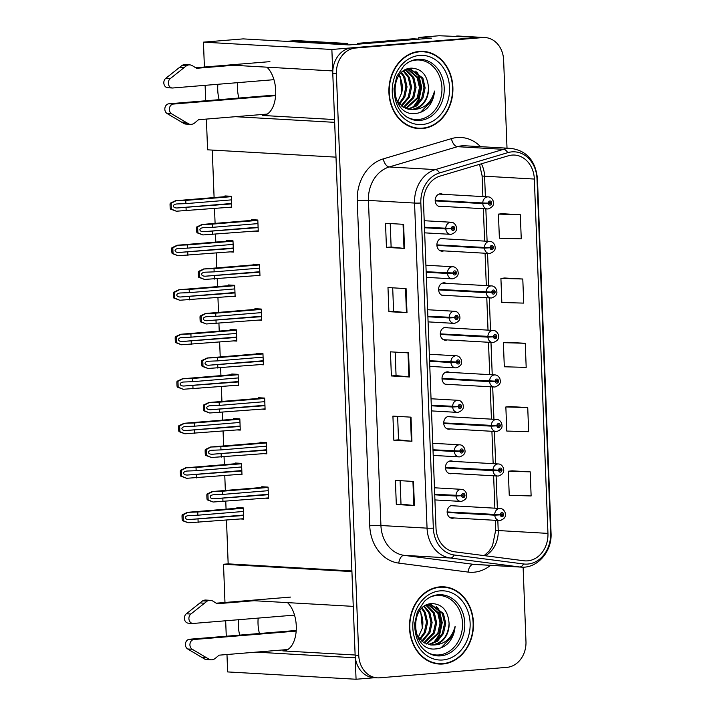 <?xml version="1.0" encoding="UTF-8"?>
<svg xmlns="http://www.w3.org/2000/svg" width="715" height="715" viewBox="0 0 715 715"><rect width="100%" height="100%" fill="white"/><g stroke="black" fill="none" stroke-linecap="round" stroke-linejoin="round"><path stroke-width="1.07" d="M287.484 602.62A25.785 14.398 85.3 0 1 296.278 625.991A25.785 14.398 85.3 0 1 283.918 650.865A25.785 14.398 85.3 0 1 282.8 650.882L355.123 655.012M334.557 119.566L262.226 115.437A25.785 14.398 -94.7 0 0 263.352 115.419A25.785 14.398 -94.7 0 0 275.704 90.555A25.785 14.398 -94.7 0 0 266.909 67.174M442.701 194.292A6.444 5.336 93.3 0 0 440.878 193.792A6.444 5.336 93.3 0 0 440.261 193.792A6.444 5.336 93.3 0 0 435.176 200.289A6.444 5.336 93.3 0 0 440.145 206.662A6.444 5.336 93.3 0 0 440.753 206.653A6.444 5.336 93.3 0 0 442.013 206.367M447.831 327.836A6.444 5.336 93.3 0 0 446.008 327.327A6.444 5.336 93.3 0 0 445.391 327.336A6.444 5.336 93.3 0 0 440.306 333.834A6.444 5.336 93.3 0 0 445.275 340.197A6.444 5.336 93.3 0 0 445.883 340.188A6.444 5.336 93.3 0 0 447.143 339.902M449.547 372.345A6.444 5.336 93.3 0 0 447.715 371.845A6.444 5.336 93.3 0 0 447.098 371.845A6.444 5.336 93.3 0 0 442.013 378.342A6.444 5.336 93.3 0 0 446.982 384.715A6.444 5.336 93.3 0 0 447.599 384.706A6.444 5.336 93.3 0 0 448.859 384.411M451.254 416.863A6.444 5.336 93.3 0 0 449.422 416.353A6.444 5.336 93.3 0 0 448.814 416.362A6.444 5.336 93.3 0 0 443.72 422.86A6.444 5.336 93.3 0 0 448.689 429.223A6.444 5.336 93.3 0 0 449.306 429.215A6.444 5.336 93.3 0 0 450.566 428.929M444.417 238.81A6.444 5.336 93.3 0 0 442.585 238.301A6.444 5.336 93.3 0 0 441.968 238.309A6.444 5.336 93.3 0 0 436.883 244.807A6.444 5.336 93.3 0 0 441.852 251.171A6.444 5.336 93.3 0 0 442.469 251.162A6.444 5.336 93.3 0 0 443.729 250.876M452.961 461.372A6.444 5.336 93.3 0 0 451.138 460.862A6.444 5.336 93.3 0 0 450.522 460.871A6.444 5.336 93.3 0 0 445.436 467.369A6.444 5.336 93.3 0 0 450.405 473.741A6.444 5.336 93.3 0 0 451.013 473.732A6.444 5.336 93.3 0 0 452.273 473.437M446.124 283.319A6.444 5.336 93.3 0 0 444.292 282.818A6.444 5.336 93.3 0 0 443.684 282.818A6.444 5.336 93.3 0 0 438.59 289.316A6.444 5.336 93.3 0 0 443.559 295.688A6.444 5.336 93.3 0 0 444.176 295.679A6.444 5.336 93.3 0 0 445.436 295.384M454.677 505.889A6.444 5.336 93.3 0 0 452.845 505.38A6.444 5.336 93.3 0 0 452.229 505.389A6.444 5.336 93.3 0 0 447.143 511.886A6.444 5.336 93.3 0 0 452.112 518.25A6.444 5.336 93.3 0 0 452.729 518.241A6.444 5.336 93.3 0 0 453.989 517.955M217.887 84.281A25.785 14.398 -94.7 0 0 219.148 99.671M237.603 82.663A25.785 14.398 -94.7 0 0 238.873 98.053M235.458 116.688L334.665 122.354L335.996 157.148L207.582 149.819L206.403 119.083M204.401 67.031L203.444 42.149L331.867 49.478L332.69 70.928L231.222 65.136M205.697 100.779L205.107 85.335M418.847 39.119L418.776 37.421L431.44 38.145L348.965 44.929L243.154 38.887L203.444 42.149M418.776 37.421L439.162 35.75L479.095 37.377L331.867 49.478M507.015 148.175L503.628 60.051A24.176 19.993 93.3 0 0 485.02 37.555L458.789 36.063A24.176 19.993 93.3 0 0 456.492 36.09M485.02 37.555A24.176 19.993 93.3 0 0 482.714 37.582L479.095 37.377A24.176 19.993 93.3 0 1 481.401 37.35A24.176 19.993 93.3 0 0 479.095 37.377L351.852 47.834A24.176 19.993 93.3 0 0 332.788 73.582L355.132 655.146A24.176 19.993 93.3 0 0 373.739 677.632L377.359 677.847A24.176 19.993 93.3 0 0 379.665 677.811L506.908 667.354A24.176 19.993 93.3 0 0 525.972 641.614L523.112 567.147M226.977 654.52L227.638 671.921L356.061 679.25L374.892 677.704M256.024 652.134L355.23 657.8L356.061 679.25M238.453 619.726A25.785 14.398 -94.7 0 0 239.722 635.117M224.975 602.468L223.509 564.251L351.923 571.58L353.255 606.374L251.787 600.582M226.271 636.216L225.672 620.772M226.485 520.118L228.165 563.867L223.509 564.251M212.275 150.087L214.098 197.563M214.518 208.521L215.09 223.384M215.51 234.35L215.805 242.081M216.225 253.039L216.797 267.902M217.217 278.859L217.512 286.59M217.941 297.547L218.504 312.41M218.933 323.377L219.228 331.108M219.648 342.065L220.22 356.928M220.64 367.885L220.935 375.616M221.355 386.574L221.927 401.437M222.347 412.403L222.642 420.134M223.071 431.091L223.634 445.954M224.063 456.912L224.358 464.643M224.778 475.6L225.35 490.463M225.77 501.43L226.065 509.16M228.165 563.867L351.896 570.936M228.594 207.368L231.714 207.547L231.285 196.294L224.948 195.937L224.984 196.67M230.302 251.886L233.421 252.055L232.992 240.812L226.664 240.446L226.691 241.187M233.725 340.912L236.844 341.082L236.415 329.838L230.078 329.472L230.114 330.214M235.432 385.421L238.551 385.6L238.122 374.347L231.794 373.99L231.821 374.723M237.148 429.93L240.267 430.108L239.829 418.865L233.501 418.498L233.528 419.24M238.855 474.447L241.974 474.626L241.545 463.374L235.208 463.016L235.244 463.749M232.018 296.394L235.137 296.573L234.699 285.321L228.371 284.963L228.398 285.696M240.562 518.956L243.681 519.135L243.252 507.891L236.924 507.525L236.951 508.267M255.13 231.088L258.249 231.267L257.82 220.023L251.492 219.657L251.519 220.39M256.846 275.606L259.965 275.784L259.527 264.532L253.199 264.175L253.226 264.907M260.26 364.632L263.379 364.811L262.95 353.559L256.622 353.201L256.649 353.934M261.976 409.141L265.095 409.32L264.657 398.076L258.33 397.71L258.356 398.443M263.683 453.659L266.802 453.837L266.373 442.585L260.037 442.228L260.072 442.96M258.553 320.114L261.672 320.293L261.243 309.05L254.906 308.683L254.942 309.416M265.39 498.167L268.509 498.346L268.08 487.103L261.753 486.736L261.779 487.469M259.438 633.49A25.785 14.398 85.3 0 1 258.178 618.109M419.419 51.409A38.673 31.987 93.3 0 0 388.889 90.385A38.673 31.987 93.3 0 0 418.695 128.593A38.673 31.987 93.3 0 0 422.386 128.548A38.673 31.987 93.3 0 0 452.917 89.572A38.673 31.987 93.3 0 0 423.11 51.364A38.673 31.987 93.3 0 0 419.419 51.409M416.89 128.423A38.673 31.987 93.3 0 0 418.767 128.343A38.673 31.987 93.3 0 0 419.839 128.226M439.993 586.854A38.673 31.987 93.3 0 0 409.463 625.822A38.673 31.987 93.3 0 0 439.269 664.038A38.673 31.987 93.3 0 0 442.951 663.985A38.673 31.987 93.3 0 0 473.482 625.017A38.673 31.987 93.3 0 0 443.675 586.809A38.673 31.987 93.3 0 0 439.993 586.854M437.464 663.869A38.673 31.987 93.3 0 0 439.341 663.779A38.673 31.987 93.3 0 0 440.404 663.672M512.029 155.092A25.785 21.325 -86.7 0 1 514.487 155.057A25.785 21.325 -86.7 0 1 534.337 179.054L547.949 533.39A25.785 21.325 -86.7 0 1 525.159 560.882A25.785 21.325 -86.7 0 1 523.898 560.766L454.588 551.792A25.785 21.325 -86.7 0 1 435.998 527.92L423.512 202.828A25.785 21.325 -86.7 0 1 440.154 176.06L508.347 155.79A25.785 21.325 -86.7 0 1 512.029 155.092M511.904 151.875A29.011 23.988 93.3 0 0 507.757 152.661L439.564 172.932A29.011 23.988 93.3 0 0 420.84 203.042L433.335 528.144A29.011 23.988 93.3 0 0 454.248 555.001L523.559 563.965A29.011 23.988 93.3 0 0 550.613 533.167L537.001 178.83A29.011 23.988 93.3 0 0 511.904 151.875M530.199 471.846L508.32 471.23L509.25 495.334L531.129 495.951L530.199 471.846L512.11 470.845M527.733 407.568L505.854 406.942L506.774 431.056L528.653 431.672L527.733 407.568L509.643 406.567M520.323 214.732L498.444 214.107L499.374 238.211L521.253 238.837L520.323 214.732L502.234 213.722M522.79 279.011L500.911 278.385L501.841 302.49L523.72 303.115L522.79 279.011L504.71 278.001M525.257 343.289L503.387 342.664L504.307 366.768L526.186 367.394L525.257 343.289L507.176 342.288M482.714 37.582L355.471 48.039A24.176 19.993 93.3 0 0 336.407 73.788L358.751 655.351A24.176 19.993 93.3 0 0 377.359 677.847M414.405 505.541L396.316 504.513L395.395 480.409L413.476 481.436L414.405 505.541L413.86 505.496L412.93 481.41M406.996 312.705L388.906 311.669L387.986 287.564L406.075 288.601L406.996 312.705L406.451 312.661L405.521 288.565M404.529 248.427L386.44 247.39L385.519 223.286L403.6 224.322L404.529 248.427L403.984 248.382L403.054 224.287M411.938 441.262L393.849 440.234L392.919 416.121L411.009 417.158L411.938 441.262L411.384 441.218L410.464 417.131M409.463 376.984L391.382 375.947L390.453 351.843L408.542 352.879L409.463 376.984L408.917 376.939L407.997 352.844M391.382 375.947L396.065 375.563M395.163 352.12L396.065 375.581L408.917 376.939M393.849 440.234L398.532 439.841L411.384 441.218M386.44 247.39L391.123 247.006M390.22 223.554L391.123 247.024L403.984 248.382M388.906 311.669L393.599 311.284L406.451 312.661M396.316 504.513L400.999 504.12L413.86 505.496M503.387 342.664L507.355 342.271M500.911 278.385L504.888 277.983M498.444 214.107L502.413 213.705M505.854 406.942L509.822 406.549M508.32 471.23L512.298 470.827M393.599 311.302L392.696 287.832M398.532 439.859L397.629 416.398M400.999 504.138L400.105 480.677M444.766 587.301A38.673 31.987 93.3 0 0 441.861 586.765M424.192 51.855A38.673 31.987 93.3 0 0 421.296 51.319M268.375 494.7L213.722 498.784C211.604 498.73 210.407 498.105 210.139 496.907C210.308 495.683 211.452 494.968 213.571 494.762L222.687 494.423L222.571 491.214L212.096 491.554L267.044 487.04M434.729 494.825L456.054 496.04L461.631 495.718A2.011 1.662 93.3 0 0 464.965 495.361A2.011 1.662 93.3 0 0 461.631 495.54L462.632 495.513A0.804 0.67 -86.7 0 1 463.964 495.486A0.804 0.67 -86.7 0 1 462.632 495.584L461.631 495.718M461.631 495.54L434.702 494.297L459.477 495.575M461.819 495.54L462.632 495.584M212.739 491.58L207.913 494.083L208.137 499.883L213.142 502.019L207.216 499.83A4.031 2.252 -94.7 0 1 206.939 498.123L206.85 495.709A4.031 2.252 -94.7 0 1 207.001 494.029L212.292 491.554L267.133 487.04M268.5 497.917L213.142 502.019M268.098 487.469L222.571 491.214M268.214 490.687L222.687 494.423M222.848 498.444L222.973 501.653M208.137 499.883L207.216 499.83M207.913 494.083L207.001 494.029M243.547 515.488L188.894 519.573C186.776 519.528 185.578 518.893 185.31 517.696C185.48 516.471 186.624 515.765 188.742 515.551L197.867 515.211L197.742 512.003L187.267 512.342L242.215 507.829M447.161 512.467L494.753 515.184L500.33 514.863A2.011 1.662 93.3 0 0 503.655 514.505A2.011 1.662 93.3 0 0 500.321 514.693L501.322 514.657A0.804 0.67 -86.7 0 1 502.663 514.63A0.804 0.67 -86.7 0 1 501.331 514.728L500.33 514.863M500.321 514.693L447.143 511.94L498.167 514.72M500.518 514.684L501.331 514.728M187.911 512.369L183.085 514.872L183.308 520.681L188.313 522.817L182.388 520.627A4.031 2.252 -94.7 0 1 182.111 518.911L182.021 516.507A4.031 2.252 -94.7 0 1 182.173 514.818L187.464 512.342L242.305 507.838M243.672 518.706L188.313 522.817M243.27 508.258L197.742 512.003M243.386 511.475L197.867 515.211M198.019 519.233L198.144 522.451M183.308 520.681L182.388 520.627M183.085 514.872L182.173 514.818M266.659 450.191L212.015 454.266C209.888 454.222 208.7 453.596 208.423 452.389C208.601 451.174 209.745 450.459 211.855 450.253L220.98 449.914L220.855 446.696L210.389 447.045L265.337 442.522M433.013 450.307L454.347 451.523L459.924 451.201A2.011 1.662 93.3 0 0 463.249 450.843A2.011 1.662 93.3 0 0 459.915 451.031L460.916 451.004A0.804 0.67 -86.7 0 1 462.256 450.968A0.804 0.67 -86.7 0 1 460.925 451.067L459.924 451.201M459.915 451.031L432.995 449.78L457.761 451.067M460.111 451.022L460.925 451.067M211.032 447.063L206.206 449.565L206.429 455.375L211.434 457.511L205.509 455.321A4.031 2.252 -94.7 0 1 205.232 453.614L205.142 451.201A4.031 2.252 -94.7 0 1 205.285 449.512L210.576 447.036L265.426 442.531M266.784 453.399L211.434 457.511M266.382 442.951L220.855 446.696M266.507 446.169L220.98 449.914M221.132 453.927L221.257 457.144M206.429 455.375L205.509 455.321M206.206 449.565L205.285 449.512M264.952 405.673L210.299 409.758C208.181 409.704 206.984 409.078 206.715 407.881C206.894 406.656 208.038 405.941 210.147 405.736L219.273 405.396L219.148 402.188L208.673 402.527L263.62 398.014M431.306 405.798L452.631 407.014L458.217 406.692A2.011 1.662 93.3 0 0 461.541 406.334A2.011 1.662 93.3 0 0 458.208 406.513L459.209 406.486A0.804 0.67 -86.7 0 1 460.54 406.46A0.804 0.67 -86.7 0 1 459.209 406.558L458.217 406.692M458.208 406.513L431.288 405.271L456.054 406.549M458.404 406.513L459.209 406.558M209.316 402.554L204.49 405.056L204.713 410.857L209.718 412.993L203.802 410.803A4.031 2.252 -94.7 0 1 203.525 409.096L203.426 406.683A4.031 2.252 -94.7 0 1 203.578 405.003L208.869 402.527L263.71 398.023M265.077 408.891L209.718 412.993M264.675 398.443L219.148 402.188M264.8 401.66L219.273 405.396M219.425 409.418L219.55 412.627M204.713 410.857L203.802 410.803M204.49 405.056L203.578 405.003M263.245 361.164L208.592 365.24C206.474 365.195 205.277 364.57 205.008 363.363C205.178 362.147 206.322 361.433 208.44 361.227L217.557 360.887L217.44 357.67L206.966 358.018L261.913 353.496M429.599 361.281L450.924 362.496L456.501 362.174A2.011 1.662 93.3 0 0 459.834 361.817A2.011 1.662 93.3 0 0 456.501 362.005L457.502 361.978A0.804 0.67 -86.7 0 1 458.833 361.942A0.804 0.67 -86.7 0 1 457.502 362.04L456.501 362.174M456.501 362.005L429.572 360.753L454.347 362.04M456.688 361.996L457.502 362.04M207.609 358.036L202.783 360.539L203.006 366.348L208.011 368.484L202.086 366.294A4.031 2.252 -94.7 0 1 201.809 364.587L201.719 362.174A4.031 2.252 -94.7 0 1 201.871 360.485L207.162 358.009L262.003 353.505M263.37 364.373L208.011 368.484M262.968 353.934L217.44 357.67M263.084 357.143L217.557 360.887M217.718 364.9L217.843 368.118M203.006 366.348L202.086 366.294M202.783 360.539L201.871 360.485M241.831 470.979L187.187 475.055C185.06 475.01 183.871 474.385 183.594 473.178C183.773 471.963 184.917 471.248 187.026 471.042L196.151 470.702L196.026 467.485L185.56 467.833L240.508 463.32M445.454 467.959L493.037 470.676L498.623 470.354A2.011 1.662 93.3 0 0 501.948 469.987A2.011 1.662 93.3 0 0 498.614 470.175L499.615 470.148A0.804 0.67 -86.7 0 1 500.947 470.121A0.804 0.67 -86.7 0 1 499.615 470.22L498.623 470.354M498.614 470.175L445.436 467.431L496.46 470.211M498.802 470.175L499.615 470.22M186.204 467.851L181.378 470.354L181.601 476.163L186.606 478.299L180.68 476.11A4.031 2.252 -94.7 0 1 180.403 474.402L180.314 471.989A4.031 2.252 -94.7 0 1 180.457 470.309L185.748 467.825L240.597 463.32M241.956 474.188L186.606 478.299M241.554 463.749L196.026 467.485M241.679 466.958L196.151 470.702M196.303 474.715L196.428 477.933M181.601 476.163L180.68 476.11M181.378 470.354L180.457 470.309M240.124 426.462L185.471 430.546C183.353 430.502 182.155 429.876 181.887 428.669C182.066 427.445 183.21 426.739 185.319 426.533L194.444 426.185L194.319 422.976L183.844 423.316L238.792 418.802M443.738 423.441L491.33 426.158L496.907 425.836A2.011 1.662 93.3 0 0 500.241 425.479A2.011 1.662 93.3 0 0 496.907 425.666L497.908 425.631A0.804 0.67 -86.7 0 1 499.24 425.604A0.804 0.67 -86.7 0 1 497.908 425.702L496.907 425.836M496.907 425.666L443.72 422.914L494.753 425.693M497.095 425.657L497.908 425.702M184.488 423.343L179.662 425.845L179.885 431.654L184.89 433.791L178.973 431.601A4.031 2.252 -94.7 0 1 178.696 429.885L178.598 427.481A4.031 2.252 -94.7 0 1 178.75 425.791L184.041 423.316L238.881 418.811M240.249 429.679L184.89 433.791M239.847 419.231L194.319 422.976M239.972 422.449L194.444 426.185M194.596 430.207L194.721 433.424M179.885 431.654L178.973 431.601M179.662 425.845L178.75 425.791M238.417 381.953L183.764 386.037C181.646 385.984 180.448 385.358 180.18 384.152C180.35 382.936 181.494 382.221 183.612 382.016L192.737 381.676L192.612 378.458L182.137 378.807L237.085 374.294M442.031 378.932L489.623 381.649L495.2 381.327A2.011 1.662 93.3 0 0 498.525 380.961A2.011 1.662 93.3 0 0 495.191 381.149L496.192 381.122A0.804 0.67 -86.7 0 1 497.533 381.095A0.804 0.67 -86.7 0 1 496.201 381.193L495.2 381.327M495.191 381.149L442.013 378.405L493.037 381.184M495.388 381.149L496.201 381.193M182.781 378.825L177.955 381.327L178.178 387.137L183.183 389.273L177.266 387.083A4.031 2.252 -94.7 0 1 176.989 385.376L176.891 382.963A4.031 2.252 -94.7 0 1 177.043 381.283L182.334 378.798L237.174 374.294M238.542 385.162L183.183 389.273M238.14 374.723L192.612 378.458M238.256 377.931L192.737 381.676M192.889 385.689L193.014 388.906M178.178 387.137L177.266 387.083M177.955 381.327L177.043 381.283M236.701 337.435L182.057 341.52C179.93 341.475 178.741 340.849 178.464 339.643C178.643 338.418 179.787 337.712 181.896 337.507L191.021 337.158L190.896 333.95L180.43 334.289L235.378 329.776M440.324 334.414L487.907 337.131L493.493 336.81A2.011 1.662 93.3 0 0 496.818 336.452A2.011 1.662 93.3 0 0 493.484 336.64L494.485 336.604A0.804 0.67 -86.7 0 1 495.817 336.577A0.804 0.67 -86.7 0 1 494.485 336.676L493.493 336.81M493.484 336.64L440.306 333.887L491.33 336.667M493.681 336.631L494.485 336.676M181.074 334.316L176.248 336.819L176.471 342.628L181.476 344.764L175.55 342.574A4.031 2.252 -94.7 0 1 175.273 340.858L175.184 338.454A4.031 2.252 -94.7 0 1 175.327 336.765L180.618 334.289L235.467 329.785M236.826 340.653L181.476 344.764M236.424 330.205L190.896 333.95M236.549 333.422L191.021 337.158M191.173 341.18L191.298 344.398M176.471 342.628L175.55 342.574M176.248 336.819L175.327 336.765M233.483 65.271L196.536 68.3L192.523 65.771A8.062 6.667 93.3 0 0 189.788 64.886A8.062 6.667 93.3 0 0 186.561 65.673L170.295 78.587A5.148 4.254 -86.7 0 0 168.472 84.236A5.148 4.254 -86.7 0 0 172.306 87.999A5.148 4.254 -86.7 0 0 172.789 87.99L273.952 79.678M418.373 39.084L413.851 38.825A16.114 13.326 93.3 0 0 412.314 38.851L357.688 43.338L362.21 43.597L416.836 39.102A16.114 13.326 -86.7 0 1 418.373 39.084A16.114 13.326 -86.7 0 1 419.151 39.155M357.759 44.205A16.114 13.326 93.3 0 0 357.688 43.338M341.189 44.482A16.114 9 85.3 0 1 341.171 44.062L347.839 43.517A16.114 9 -94.7 0 0 347.919 44.866M347.839 43.517L296.564 40.594A16.114 9 -94.7 0 0 295.858 40.594L289.2 41.148A16.114 9 -94.7 0 0 287.868 41.434M341.171 44.062L289.897 41.139A16.114 9 -94.7 0 0 289.2 41.148M275.615 95.658L173.414 104.059A5.148 4.254 -86.7 0 0 169.446 108.197A5.148 4.254 -86.7 0 0 171.654 113.81L188.805 123.972A8.062 6.667 93.3 0 0 190.539 124.356A8.062 6.667 93.3 0 0 194.712 122.9L198.511 119.727L267.258 114.078M188.805 123.972L184.282 123.713L167.131 113.551A5.148 4.254 93.3 0 1 164.924 107.938A5.148 4.254 93.3 0 1 168.892 103.8L271.226 95.39A8.062 0.518 177.8 0 1 275.65 95.131M184.282 123.713A8.062 6.667 93.3 0 0 186.016 124.097L190.539 124.356M185.927 122.345L181.404 122.086M195.651 67.746L269.93 61.642M189.788 64.886L185.274 64.627A8.062 6.667 93.3 0 0 182.039 65.414L165.773 78.328A5.148 4.254 93.3 0 0 163.95 83.986A5.148 4.254 93.3 0 0 167.784 87.739L172.306 87.999M182.039 65.414L186.561 65.673M179.304 67.505L183.827 67.764M254.048 600.716L217.11 603.746L213.088 601.217A8.062 6.667 93.3 0 0 210.362 600.323A8.062 6.667 93.3 0 0 207.136 601.118L190.869 614.033A5.148 4.254 -86.7 0 0 189.037 619.682A5.148 4.254 -86.7 0 0 192.871 623.435A5.148 4.254 -86.7 0 0 193.363 623.435L294.526 615.115M296.18 631.104L193.98 639.505A5.148 4.254 -86.7 0 0 190.02 643.643A5.148 4.254 -86.7 0 0 192.219 649.247L209.37 659.418A8.062 6.667 93.3 0 0 211.113 659.802A8.062 6.667 93.3 0 0 215.287 658.345L219.085 655.172L287.832 649.524M209.37 659.418L204.847 659.159L187.696 648.988A5.148 4.254 93.3 0 1 185.498 643.384A5.148 4.254 93.3 0 1 189.457 639.246L291.8 630.836A8.062 0.518 177.8 0 1 296.225 630.576M204.847 659.159A8.062 6.667 93.3 0 0 206.59 659.543L211.113 659.802M206.492 657.791L201.97 657.532M216.225 603.192L290.505 597.088M210.362 600.323L205.84 600.064A8.062 6.667 93.3 0 0 202.613 600.859L186.347 613.774A5.148 4.254 93.3 0 0 184.515 619.422A5.148 4.254 93.3 0 0 188.349 623.176L192.871 623.435M202.613 600.859L207.136 601.118M199.878 602.951L204.401 603.21M409.82 61.57A29.816 24.659 -86.7 0 1 416.148 60.042A29.816 24.659 -86.7 0 1 441.933 87.748A29.816 24.659 -86.7 0 1 418.427 119.503A29.816 24.659 -86.7 0 1 406.665 116.938M412.635 109.547A20.145 16.66 93.3 0 0 428.517 88.097C427.588 75.531 422.002 68.881 411.76 68.139C387.745 68.3 390.506 116.42 414.932 113.488C419.482 113.256 423.593 111.46 427.266 108.108C431.565 103.541 433.978 97.866 434.523 91.064C431.1 103.148 423.798 109.315 412.635 109.547L410.633 109.574L402.894 106.946L397.066 100.645L395.243 96.588M419.437 51.811A38.27 31.657 -86.7 0 1 423.083 51.766A38.27 31.657 -86.7 0 1 452.577 89.581A38.27 31.657 -86.7 0 1 422.368 128.146A38.27 31.657 -86.7 0 1 418.722 128.191A38.27 31.657 -86.7 0 1 389.228 90.376A38.27 31.657 -86.7 0 1 419.437 51.811M418.355 51.525A38.27 31.657 -86.7 0 1 419.464 51.56L423.083 51.766M404.583 70.356L410.669 69.221L422.887 78.06L425.121 87.9L422.905 98.107L416.836 105.847L408.381 109.27M428.517 88.097C427.624 100.35 421.948 107.482 411.5 109.484L410.07 109.529M401.678 72.555L404.797 77.032L407.041 86.873L404.815 97.07L399.596 104.113M401.106 73.109L403.662 76.961L405.906 86.801L403.68 97.008L399.068 103.514M403.859 70.821L409.32 77.292L411.563 87.123L409.338 97.329L401.75 106.124M403.332 71.187L408.185 77.22L410.428 87.06L408.202 97.267L401.204 105.677M406.093 69.784L413.842 77.542L416.076 87.382L413.86 97.589L403.93 107.581M405.512 69.981L412.707 77.479L414.95 87.319L412.725 97.526L403.385 107.259M407.237 69.069L407.836 69.167M408.39 69.292L418.364 77.801L420.599 87.641L418.382 97.848L406.147 108.617M407.818 69.373L417.229 77.738L419.473 87.579L417.247 97.785L405.593 108.394M407.693 69.185L410.669 69.221M410.106 69.194L421.752 77.998L423.995 87.838L421.77 98.044L415.96 105.579L407.818 109.136M399.354 75.138L400.275 76.773L401.75 92.691L397.746 101.745M399.015 75.602A20.145 16.66 -86.7 0 1 401.75 92.691M418.722 128.191L415.102 127.985A38.27 31.657 -86.7 0 1 413.994 127.896M434.523 91.064L432.039 100.359L420.545 112.327M415.647 71.107L418.293 75.191L421.099 87.167L418.481 99.591L412.841 107.581M416.8 71.893L418.856 75.227L421.662 87.203L419.044 99.617L414.208 106.812M430.394 597.016A29.816 24.659 -86.7 0 1 436.713 595.488A29.816 24.659 -86.7 0 1 462.507 623.194A29.816 24.659 -86.7 0 1 439.001 654.94A29.816 24.659 -86.7 0 1 427.23 652.384M433.201 644.993A20.145 16.66 93.3 0 0 449.083 623.534C448.162 610.976 442.576 604.327 432.325 603.585C408.31 603.746 411.08 651.865 435.498 648.934C440.047 648.702 444.158 646.905 447.831 643.545C452.13 638.987 454.552 633.302 455.089 626.51C451.666 638.593 444.373 644.751 433.201 644.993L431.208 645.01L423.459 642.392L417.64 636.091L415.817 632.033M440.002 587.256A38.27 31.657 -86.7 0 1 443.658 587.212A38.27 31.657 -86.7 0 1 473.151 625.026A38.27 31.657 -86.7 0 1 442.943 663.591A38.27 31.657 -86.7 0 1 439.296 663.636A38.27 31.657 -86.7 0 1 409.793 625.822A38.27 31.657 -86.7 0 1 440.002 587.256M438.921 586.961A38.27 31.657 -86.7 0 1 440.038 587.006L443.658 587.212M425.148 605.802L431.234 604.658L443.452 613.506L445.695 623.346L443.47 633.553L437.401 641.284L428.946 644.716M449.083 623.534C448.189 635.796 442.522 642.928 432.075 644.93L430.636 644.966M422.243 608L425.362 612.469L427.606 622.309L425.38 632.516L420.17 639.559M421.68 608.554L424.236 612.406L426.48 622.247L424.254 632.453L419.634 638.951M424.433 606.257L429.885 612.728L432.128 622.568L429.903 632.775L422.315 641.561M423.897 606.633L428.759 612.666L431.002 622.506L428.777 632.712L421.779 641.123M426.667 605.23L434.407 612.987L436.651 622.828L434.425 633.034L424.504 643.026M426.086 605.426L433.281 612.925L435.515 622.765L433.299 632.972L423.959 642.705M427.811 604.515L428.401 604.613M428.964 604.738L438.93 613.247L441.173 623.087L438.947 633.293L426.712 644.054M428.392 604.819L437.803 613.184L440.038 623.024L437.821 633.231L426.158 643.84M428.267 604.622L431.234 604.658M430.671 604.64L442.326 613.443L444.56 623.283L442.344 633.481L436.534 641.024L428.392 644.581M419.928 610.574L420.84 612.219L422.324 628.127L418.32 637.19M419.58 611.048A20.145 16.66 -86.7 0 1 422.324 628.127M439.296 663.636L435.676 663.431A38.27 31.657 -86.7 0 1 434.559 663.341M455.089 626.51L452.613 635.805L441.11 647.772M436.221 606.552L438.858 610.637L441.673 622.613L439.046 635.027L433.406 643.026M437.374 607.339L439.43 610.673L442.236 622.64L439.609 635.063L434.774 642.258M261.529 316.647L206.885 320.731C204.758 320.678 203.569 320.052 203.292 318.854C203.471 317.63 204.615 316.915 206.724 316.709L215.85 316.37L215.724 313.161L205.259 313.501L260.206 308.987M427.883 316.772L449.217 317.987L454.794 317.666A2.011 1.662 93.3 0 0 458.118 317.308A2.011 1.662 93.3 0 0 454.785 317.487L455.786 317.46A0.804 0.67 -86.7 0 1 457.126 317.433A0.804 0.67 -86.7 0 1 455.795 317.531L454.794 317.666M454.785 317.487L427.865 316.245L452.631 317.523M454.981 317.487L455.795 317.531M205.902 313.528L201.076 316.03L201.299 321.83L206.304 323.967L200.379 321.777A4.031 2.252 -94.7 0 1 200.102 320.07L200.012 317.657A4.031 2.252 -94.7 0 1 200.155 315.976L205.446 313.501L260.296 308.996M261.654 319.864L206.304 323.967M261.252 309.416L215.724 313.161M261.377 312.634L215.85 316.37M216.002 320.392L216.127 323.6M201.299 321.83L200.379 321.777M201.076 316.03L200.155 315.976M259.822 272.138L205.169 276.213C203.051 276.169 201.853 275.543 201.585 274.337C201.764 273.121 202.908 272.406 205.017 272.201L214.143 271.861L214.017 268.643L203.543 268.992L258.49 264.47M426.176 272.254L447.501 273.47L453.087 273.157A2.011 1.662 93.3 0 0 456.411 272.79A2.011 1.662 93.3 0 0 453.078 272.978L454.079 272.951A0.804 0.67 -86.7 0 1 455.41 272.916A0.804 0.67 -86.7 0 1 454.079 273.014L453.087 273.157M453.078 272.978L426.158 271.727L450.924 273.014M453.274 272.969L454.079 273.014M204.186 269.01L199.36 271.512L199.583 277.322L204.588 279.458L198.672 277.268A4.031 2.252 -94.7 0 1 198.395 275.561L198.296 273.148A4.031 2.252 -94.7 0 1 198.448 271.459L203.739 268.983L258.58 264.479M259.947 275.346L204.588 279.458M259.545 264.907L214.017 268.643M259.67 268.116L214.143 271.861M214.294 275.874L214.42 279.091M199.583 277.322L198.672 277.268M199.36 271.512L198.448 271.459M258.115 227.62L203.462 231.705C201.344 231.651 200.146 231.025 199.878 229.828C200.048 228.603 201.192 227.888 203.31 227.683L212.435 227.343L212.31 224.135L201.836 224.474L256.783 219.961M424.469 227.745L445.794 228.961L451.371 228.639A2.011 1.662 93.3 0 0 454.704 228.282A2.011 1.662 93.3 0 0 451.371 228.46L452.372 228.434A0.804 0.67 -86.7 0 1 453.703 228.407A0.804 0.67 -86.7 0 1 452.372 228.505L451.371 228.639M451.371 228.46L424.442 227.218L449.217 228.496M451.558 228.46L452.372 228.505M202.479 224.501L197.653 227.004L197.876 232.804L202.881 234.94L196.956 232.75A4.031 2.252 -94.7 0 1 196.679 231.043L196.589 228.63A4.031 2.252 -94.7 0 1 196.741 226.95L202.032 224.474L256.873 219.97M258.24 230.838L202.881 234.94M257.838 220.39L212.31 224.135M257.954 223.607L212.435 227.343M212.587 231.365L212.713 234.574M197.876 232.804L196.956 232.75M197.653 227.004L196.741 226.95M234.994 292.927L180.341 297.011C178.223 296.957 177.025 296.332 176.757 295.125C176.936 293.91 178.08 293.195 180.189 292.989L189.314 292.649L189.189 289.432L178.714 289.781L233.662 285.267M438.608 289.906L486.2 292.623L491.777 292.301A2.011 1.662 93.3 0 0 495.111 291.935A2.011 1.662 93.3 0 0 491.777 292.122L492.778 292.095A0.804 0.67 -86.7 0 1 494.11 292.069A0.804 0.67 -86.7 0 1 492.778 292.167L491.777 292.301M491.777 292.122L438.59 289.378L489.623 292.158M491.965 292.122L492.778 292.167M179.358 289.798L174.54 292.301L174.755 298.11L179.76 300.246L173.843 298.057A4.031 2.252 -94.7 0 1 173.566 296.35L173.468 293.937A4.031 2.252 -94.7 0 1 173.62 292.256L178.911 289.772L233.751 285.267M235.119 296.135L179.76 300.246M234.717 285.696L189.189 289.432M234.842 288.905L189.314 292.649M189.466 296.662L189.591 299.88M174.755 298.11L173.843 298.057M174.54 292.301L173.62 292.256M233.287 248.409L178.634 252.493C176.516 252.449 175.318 251.823 175.05 250.616C175.22 249.392 176.364 248.686 178.482 248.48L187.607 248.132L187.482 244.923L177.007 245.263L231.955 240.749M436.901 245.388L484.493 248.105L490.07 247.783A2.011 1.662 93.3 0 0 493.395 247.426A2.011 1.662 93.3 0 0 490.061 247.613L491.062 247.578A0.804 0.67 -86.7 0 1 492.403 247.551A0.804 0.67 -86.7 0 1 491.071 247.649L490.07 247.783M436.883 244.879L487.907 247.64M490.061 247.613L484.466 247.578A6.042 4.996 -86.7 0 1 489.239 241.411A6.042 4.996 -86.7 0 1 489.811 241.402C491.902 241.42 493.565 242.716 494.816 245.29C495.102 247.283 496.809 250.849 489.873 253.459L489.123 253.468A6.042 4.996 -86.7 0 1 484.493 248.105M436.883 244.861L484.466 247.578M490.258 247.605L491.071 247.649M177.651 245.29L172.824 247.792L173.048 253.602L178.053 255.738L172.136 253.548A4.031 2.252 -94.7 0 1 171.859 251.832L171.761 249.428A4.031 2.252 -94.7 0 1 171.913 247.739L177.204 245.263L232.044 240.758M233.412 251.626L178.053 255.738M233.01 241.178L187.482 244.923M233.135 244.396L187.607 248.132M187.759 252.154L187.884 255.371M173.048 253.602L172.136 253.548M172.824 247.792L171.913 247.739M231.571 203.9L176.927 207.985C174.8 207.931 173.611 207.305 173.334 206.099C173.513 204.883 174.657 204.168 176.766 203.963L185.891 203.623L185.766 200.406L175.3 200.754L230.248 196.241M435.194 200.879L482.777 203.596L488.363 203.275A2.011 1.662 93.3 0 0 491.688 202.908A2.011 1.662 93.3 0 0 488.354 203.096L489.355 203.069A0.804 0.67 -86.7 0 1 490.687 203.042A0.804 0.67 -86.7 0 1 489.355 203.14L488.363 203.275M435.176 200.37L486.2 203.132M488.354 203.096L482.759 203.069A6.042 4.996 -86.7 0 1 487.532 196.893A6.042 4.996 -86.7 0 1 488.104 196.884C490.195 196.902 491.857 198.198 493.1 200.781C493.386 202.774 495.093 206.331 488.166 208.941L487.416 208.95A6.042 4.996 -86.7 0 1 482.777 203.596M435.176 200.352L482.759 203.069M488.551 203.096L489.355 203.14M175.944 200.772L171.117 203.275L171.341 209.084L176.346 211.22L170.42 209.03A4.031 2.252 -94.7 0 1 170.143 207.323L170.054 204.91A4.031 2.252 -94.7 0 1 170.197 203.23L175.488 200.754L230.337 196.241M231.696 207.118L176.346 211.22M231.294 196.67L185.766 200.406M231.419 199.878L185.891 203.623M186.043 207.636L186.168 210.853M171.341 209.084L170.42 209.03M171.117 203.275L170.197 203.23M282.8 650.882L285.035 650.695M262.226 115.437L264.461 115.249M534.337 179.054L484.6 176.212A25.785 21.325 93.3 0 0 481.365 163.806M490.499 565.359A40.29 33.319 -86.7 0 1 473.911 572.215A40.29 33.319 -86.7 0 1 468.111 572.08L398.791 563.116A40.29 33.319 -86.7 0 1 369.744 525.811L357.259 200.718A40.29 33.319 -86.7 0 1 383.267 158.891L451.451 138.621A40.29 33.319 -86.7 0 1 480.551 146.664M357.259 200.718A8.062 0.518 -2.2 0 1 368.44 200.423L414.557 203.06A32.229 26.661 -86.7 0 1 435.364 169.598L503.557 149.328A32.229 26.661 -86.7 0 1 508.168 148.461A32.229 26.661 -86.7 0 1 511.234 148.416L465.116 145.788A32.229 26.661 93.3 0 0 462.042 145.824A32.229 26.661 93.3 0 0 457.439 146.691L389.246 166.961A32.229 26.661 93.3 0 0 368.44 200.423L380.925 525.516A32.229 26.661 93.3 0 0 404.163 555.358L473.482 564.332A32.229 26.661 93.3 0 0 475.055 564.484L521.181 567.111A32.229 26.661 -86.7 0 1 519.599 566.968L450.289 557.995A32.229 26.661 -86.7 0 1 427.052 528.153L414.557 203.06A8.062 0.518 -2.2 0 0 420.84 203.042M507.757 152.661A8.062 4.344 73.4 0 0 503.557 149.328L457.439 146.691A8.062 4.344 -106.6 0 1 451.451 138.621M433.335 528.144A8.062 0.518 177.8 0 1 427.052 528.153L380.925 525.516A8.062 0.518 -2.2 0 0 369.744 525.811M454.248 555.001A8.062 4.522 97.4 0 1 450.289 557.995L404.163 555.358A8.062 4.522 -82.6 0 0 398.791 563.116M383.267 158.891A8.062 4.344 -106.6 0 0 389.246 166.961L435.364 169.598A8.062 4.344 73.4 0 1 439.564 172.932M523.559 563.965A8.062 4.522 97.4 0 1 519.599 566.968L473.482 564.332A8.062 4.522 -82.6 0 0 468.111 572.08M550.613 533.167A8.062 0.518 -2.2 0 0 551.05 532.979L537.439 178.643A8.062 0.518 177.8 0 1 537.001 178.83M355.471 48.039L351.852 47.834M336.407 73.788L332.788 73.582M358.751 655.351L355.132 655.146M485.288 555.77A25.785 21.325 93.3 0 0 498.212 530.548L497.828 520.457M547.949 533.39L498.212 530.548A14.506 0.938 -2.2 0 1 495.709 530.119L495.334 520.314M497.354 508.32L496.112 475.94M495.647 463.812L494.405 431.431M493.94 419.294L492.698 386.913M492.224 374.785L490.982 342.405M490.517 330.267L489.275 297.887M488.81 285.759L487.567 253.378M487.094 241.241L485.851 208.86M485.387 196.732L484.6 176.212A14.506 0.938 -2.2 0 1 482.098 175.783L479.542 164.352M268.357 494.288L213.722 498.784M456.036 495.513A6.042 4.996 -86.7 0 1 460.8 489.337A6.042 4.996 -86.7 0 1 461.381 489.328C463.463 489.346 465.134 490.642 466.377 493.225C466.663 495.218 468.37 498.784 461.443 501.385L460.692 501.394A6.042 4.996 -86.7 0 1 456.054 496.04M461.264 501.394A6.042 4.996 -86.7 0 1 460.692 501.394L434.926 499.928M243.529 515.086L188.894 519.573M494.726 514.657A6.042 4.996 -86.7 0 1 499.499 508.49A6.042 4.996 -86.7 0 1 500.071 508.481C502.162 508.499 503.825 509.795 505.076 512.369C505.362 514.362 507.069 517.928 500.134 520.538L499.383 520.547A6.042 4.996 -86.7 0 1 494.753 515.184M499.964 520.538A6.042 4.996 -86.7 0 1 499.383 520.547L450.28 517.74M266.65 449.78L212.015 454.266M454.32 450.995A6.042 4.996 -86.7 0 1 459.093 444.828A6.042 4.996 -86.7 0 1 459.674 444.819C461.756 444.837 463.427 446.133 464.67 448.707C464.956 450.7 466.663 454.266 459.736 456.876L458.976 456.885A6.042 4.996 -86.7 0 1 454.347 451.523M459.557 456.876A6.042 4.996 -86.7 0 1 458.976 456.885L433.21 455.41M264.934 405.262L210.299 409.758M452.613 406.486A6.042 4.996 -86.7 0 1 457.386 400.311A6.042 4.996 -86.7 0 1 457.957 400.302C460.049 400.32 461.711 401.616 462.954 404.198C463.24 406.192 464.947 409.758 458.02 412.358L457.269 412.376A6.042 4.996 -86.7 0 1 452.631 407.014M457.85 412.367A6.042 4.996 -86.7 0 1 457.269 412.376L431.503 410.902M263.227 360.753L208.592 365.24M450.906 361.969A6.042 4.996 -86.7 0 1 455.67 355.802A6.042 4.996 -86.7 0 1 456.25 355.793C458.333 355.811 460.004 357.107 461.247 359.681C461.533 361.674 463.24 365.24 456.313 367.85L455.562 367.859A6.042 4.996 -86.7 0 1 450.924 362.496M456.134 367.85A6.042 4.996 -86.7 0 1 455.562 367.859L429.795 366.384M241.822 470.568L187.187 475.055M493.019 470.148A6.042 4.996 -86.7 0 1 497.792 463.972A6.042 4.996 -86.7 0 1 498.364 463.964C500.455 463.981 502.118 465.277 503.36 467.86C503.646 469.853 505.353 473.41 498.426 476.02L497.676 476.029A6.042 4.996 -86.7 0 1 493.037 470.676M498.257 476.029A6.042 4.996 -86.7 0 1 497.676 476.029L448.573 473.232M240.106 426.06L185.471 430.546M491.312 425.631A6.042 4.996 -86.7 0 1 496.076 419.464A6.042 4.996 -86.7 0 1 496.657 419.455C498.739 419.473 500.411 420.769 501.653 423.343C501.939 425.336 503.646 428.902 496.719 431.511L495.969 431.52A6.042 4.996 -86.7 0 1 491.33 426.158M496.541 431.511A6.042 4.996 -86.7 0 1 495.969 431.52L446.866 428.714M238.399 381.542L183.764 386.037M489.596 381.122A6.042 4.996 -86.7 0 1 494.369 374.946A6.042 4.996 -86.7 0 1 494.941 374.937C497.032 374.955 498.695 376.251 499.946 378.834C500.232 380.827 501.939 384.384 495.003 386.994L494.253 387.003A6.042 4.996 -86.7 0 1 489.623 381.649M494.834 387.003A6.042 4.996 -86.7 0 1 494.253 387.003L445.15 384.205M236.692 337.033L182.057 341.52M487.889 336.604A6.042 4.996 -86.7 0 1 492.662 330.437A6.042 4.996 -86.7 0 1 493.234 330.428C495.325 330.446 496.988 331.742 498.23 334.316C498.516 336.309 500.223 339.875 493.296 342.485L492.546 342.494A6.042 4.996 -86.7 0 1 487.907 337.131M493.127 342.485A6.042 4.996 -86.7 0 1 492.546 342.494L443.443 339.688M412.314 38.851L416.836 39.102M289.897 41.139L296.564 40.594M173.414 104.059L168.892 103.8M170.295 78.587L165.773 78.328M171.654 113.81L167.131 113.551M193.98 639.505L189.457 639.246M190.869 614.033L186.347 613.774M192.219 649.247L187.696 648.988M420.045 120.415A30.638 25.338 -86.7 0 1 413.368 119.897C400.918 116.018 394.483 105.543 394.054 88.472L396.78 76.407L403.805 65.905C407.8 62.142 412.135 59.971 416.818 59.399A30.638 25.338 -86.7 0 1 417.694 59.309A30.638 25.338 -86.7 0 1 444.203 87.784A30.638 25.338 -86.7 0 1 420.045 120.415M419.58 55.43A34.651 28.654 -86.7 0 1 449.547 87.623A34.651 28.654 -86.7 0 1 422.234 124.526A34.651 28.654 -86.7 0 1 392.258 92.333A34.651 28.654 -86.7 0 1 419.58 55.43M440.61 655.861A30.638 25.338 -86.7 0 1 433.933 655.333C421.493 651.454 415.049 640.98 414.62 623.918L417.354 611.852L424.379 601.351C428.374 597.588 432.709 595.416 437.392 594.844A30.638 25.338 -86.7 0 1 438.268 594.755A30.638 25.338 -86.7 0 1 464.777 623.221A30.638 25.338 -86.7 0 1 440.61 655.861M440.145 590.876A34.651 28.654 -86.7 0 1 470.121 623.069A34.651 28.654 -86.7 0 1 442.8 659.972A34.651 28.654 -86.7 0 1 412.823 627.779A34.651 28.654 -86.7 0 1 440.145 590.876M261.52 316.236L206.885 320.731M449.19 317.46A6.042 4.996 -86.7 0 1 453.962 311.284A6.042 4.996 -86.7 0 1 454.543 311.275C456.626 311.293 458.297 312.589 459.539 315.172C459.825 317.165 461.533 320.731 454.606 323.332L453.846 323.35A6.042 4.996 -86.7 0 1 449.217 317.987M454.427 323.341A6.042 4.996 -86.7 0 1 453.846 323.35L428.079 321.875M259.804 271.727L205.169 276.213M447.483 272.942A6.042 4.996 -86.7 0 1 452.255 266.775A6.042 4.996 -86.7 0 1 452.827 266.767C454.919 266.784 456.581 268.08 457.823 270.654C458.109 272.647 459.817 276.213 452.89 278.823L452.139 278.832A6.042 4.996 -86.7 0 1 447.501 273.47M452.72 278.823A6.042 4.996 -86.7 0 1 452.139 278.832L426.372 277.357M258.097 227.218L203.462 231.705M445.776 228.434A6.042 4.996 -86.7 0 1 450.539 222.258A6.042 4.996 -86.7 0 1 451.12 222.249C453.203 222.267 454.874 223.563 456.116 226.146C456.402 228.139 458.109 231.705 451.183 234.314L450.432 234.323A6.042 4.996 -86.7 0 1 445.794 228.961M451.004 234.314A6.042 4.996 -86.7 0 1 450.432 234.323L424.665 232.849M234.976 292.515L180.341 297.011M486.182 292.095A6.042 4.996 -86.7 0 1 490.946 285.92A6.042 4.996 -86.7 0 1 491.527 285.911C493.609 285.929 495.281 287.224 496.523 289.807C496.809 291.8 498.516 295.358 491.589 297.967L490.839 297.976A6.042 4.996 -86.7 0 1 486.2 292.623M491.411 297.976A6.042 4.996 -86.7 0 1 490.839 297.976L441.736 295.179M233.269 248.007L178.634 252.493M489.703 253.459A6.042 4.996 -86.7 0 1 489.123 253.468L440.02 250.661M231.562 203.489L176.927 207.985M487.996 208.95A6.042 4.996 -86.7 0 1 487.416 208.95L438.313 206.152M521.181 567.111C537.466 568.568 552.257 551.337 551.05 532.979M537.439 178.643C535.571 160.893 526.839 150.82 511.234 148.416M494.869 508.177L493.627 475.797M493.153 463.669L491.911 431.288M491.446 419.151L490.204 386.77M489.739 374.642L488.497 342.262M488.023 330.124L486.781 297.753M486.316 285.616L485.074 253.235M484.609 241.107L483.367 208.726M482.893 196.589L482.098 175.783M484.118 555.618L489.087 551.167L492.537 545.733L495.709 530.119M434.452 487.791L461.381 489.328M450.968 505.675L500.071 508.481M432.745 443.282L459.674 444.819M431.038 398.764L457.957 400.302M429.322 354.256L456.25 355.793M449.261 461.166L498.364 463.964M447.554 416.648L496.657 419.455M445.838 372.14L494.941 374.937M444.131 327.622L493.234 330.428M427.615 309.738L454.543 311.275M425.908 265.229L452.827 266.767M424.192 220.721L451.12 222.249M442.424 283.113L491.527 285.911M440.708 238.595L489.811 241.402M439.001 194.087L488.104 196.884"/></g></svg>
